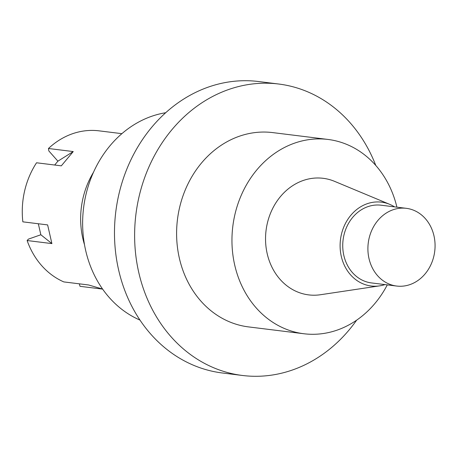 <?xml version="1.0" encoding="UTF-8"?>
<svg xmlns="http://www.w3.org/2000/svg" width="457" height="457" viewBox="0 0 457 457"><rect width="100%" height="100%" fill="white"/><g stroke="black" fill="none" stroke-linecap="round" stroke-linejoin="round"><path stroke-width="0.69" d="M433.967 235.789A39.159 33.498 97.1 0 0 406.296 208.323A39.159 33.498 97.1 0 0 368.245 243.073A39.159 33.498 97.1 0 0 396.676 286.048A39.159 33.498 97.1 0 0 433.967 235.789M406.296 208.323L381.132 205.21A39.159 33.498 97.1 0 0 343.081 239.959A39.159 33.498 97.1 0 0 371.512 282.934L396.676 286.048M384.931 284.597A42.227 36.12 -82.9 0 1 379.596 285.865A42.227 36.12 -82.9 0 1 340.648 252.955A42.227 36.12 -82.9 0 1 367.091 203.759A42.227 36.12 -82.9 0 1 389.684 204.336A42.227 36.12 -82.9 0 1 394.551 206.867M379.596 285.865L320.477 294.731A58.742 50.241 -82.9 0 1 266.06 230.425A58.742 50.241 -82.9 0 1 334.513 181.326L389.684 204.336M387.285 284.888A97.901 83.74 -82.9 0 1 337.329 330.051A97.901 83.74 -82.9 0 1 303.899 333.753A97.901 83.74 -82.9 0 1 232.819 226.312A97.901 83.74 -82.9 0 1 327.949 139.442A97.901 83.74 -82.9 0 1 396.904 207.158M327.949 139.442L272.589 132.587A97.901 83.74 97.1 0 0 179.367 258.239A97.901 83.74 97.1 0 0 248.539 326.904L303.899 333.753M375.785 165.468A146.851 125.606 97.1 0 0 278.599 84.008A146.851 125.606 97.1 0 0 138.768 272.486A146.851 125.606 97.1 0 0 242.524 375.483A146.851 125.606 97.1 0 0 356.637 320.174M278.599 84.008L258.468 81.517A146.851 125.606 97.1 0 0 118.631 269.996A146.851 125.606 97.1 0 0 222.393 372.992L242.524 375.483M165.657 112.73A107.686 92.114 97.1 0 0 83.585 207.844A107.686 92.114 97.1 0 0 139.996 320.094M84.505 244.712A78.318 66.99 -82.9 0 1 93.468 172.312M38.325 223.753L40.85 234.761L28.391 239.131L27.129 240.531L51.904 243.598L47.625 224.907L22.85 221.839A78.318 66.99 97.1 0 1 36.543 162.778L61.318 165.845L73.24 151.564L57.908 161.167L54.686 165.023M121.876 133.667L98.849 130.816A78.318 66.99 97.1 0 0 48.465 148.496L48.836 150.936L57.908 161.167M48.465 148.496L73.24 151.564M27.129 240.531A78.318 66.99 97.1 0 0 63.826 281.912L88.601 284.974L102.597 289.058M79.347 283.831L80.026 286.322L102.636 289.115M51.904 243.598L40.85 234.761"/></g></svg>

